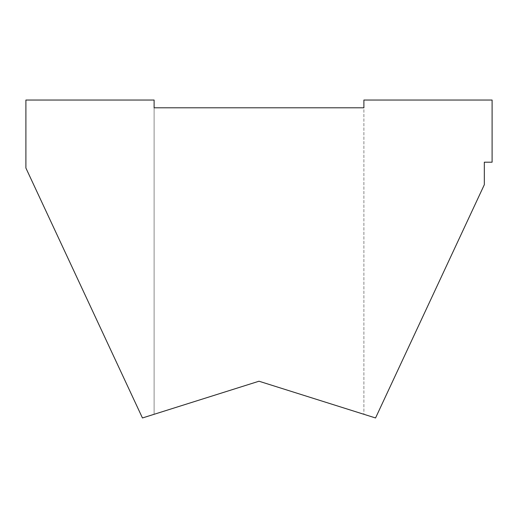 <?xml version="1.0" encoding="UTF-8"?>
<svg xmlns="http://www.w3.org/2000/svg" width="518" height="518" viewBox="0 0 518 518"><rect width="100%" height="100%" fill="white"/><g stroke="black" fill="none" stroke-linecap="round" stroke-linejoin="round"><path stroke-width="0.39" stroke-dasharray="2.59 1.94" d="M154.105 414.296L154.105 107.802L363.895 107.802L154.105 107.802L154.105 414.296L259 381.222L363.895 414.296L363.895 107.802L154.105 107.802L154.105 100.032L25.9 100.032L25.9 168.026L142.45 417.968L259 381.222L375.55 417.968L484.33 184.693L484.33 162.192L492.1 162.192L492.1 100.032L363.895 100.032L363.895 107.802L154.105 107.802L363.895 107.802L154.105 107.802L363.895 107.802L154.105 107.802L363.895 107.802L154.105 107.802L363.895 107.802L154.105 107.802L154.105 414.296L154.105 107.802L154.105 414.296L154.105 107.802L363.895 107.802L363.895 414.296"/><path stroke-width="0.78" d="M363.895 414.296L259 381.222L375.55 417.968L484.33 184.693L484.33 162.192L492.1 162.192L492.1 100.032L363.895 100.032L363.895 107.802L154.105 107.802L154.105 100.032L25.9 100.032L25.9 168.026L142.45 417.968L259 381.222L154.105 414.296"/></g></svg>
